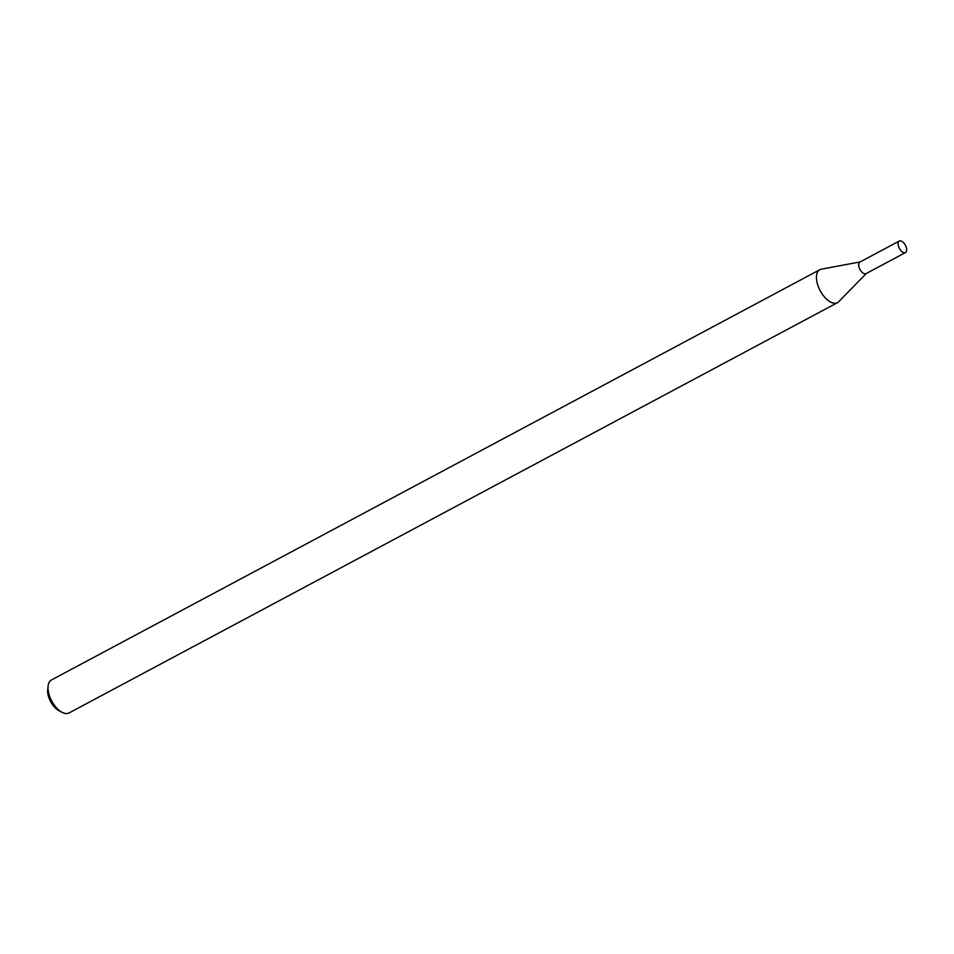 <?xml version="1.0" encoding="UTF-8"?>
<svg xmlns="http://www.w3.org/2000/svg" width="954" height="954" viewBox="0 0 954 954"><rect width="100%" height="100%" fill="white"/><g stroke="black" fill="none" stroke-linecap="round" stroke-linejoin="round"><path stroke-width="1.43" d="M860.389 261.909A6.547 3.375 61.9 0 0 859.971 269.445A6.547 3.375 61.9 0 0 866.47 273.297M860.103 261.956L821.346 269.159A18.686 9.623 61.9 0 0 819.868 269.684A18.686 9.623 61.9 0 0 820.178 290.696A18.686 9.623 61.9 0 0 837.469 302.656A18.686 9.623 61.9 0 0 838.721 301.702L866.268 273.5M819.868 269.684L51.433 679.987A18.686 9.623 61.9 0 0 48.094 686.021A18.686 9.623 61.9 0 0 62.177 712.376A18.686 9.623 61.9 0 0 69.046 712.96L837.469 302.656M48.094 686.021L47.7 689.623A14.954 7.704 61.9 0 0 58.957 710.706L62.177 712.376M906.3 247.563A6.547 3.375 61.9 0 0 905.346 245.226A6.547 3.375 61.9 0 0 899.288 241.04A6.547 3.375 61.9 0 0 899.395 248.398A6.547 3.375 61.9 0 0 905.453 252.583A6.547 3.375 61.9 0 0 906.3 247.563M899.288 241.04L859.864 262.088A6.547 3.375 61.9 0 0 859.971 269.445A6.547 3.375 61.9 0 0 866.029 273.631L905.453 252.583"/></g></svg>

